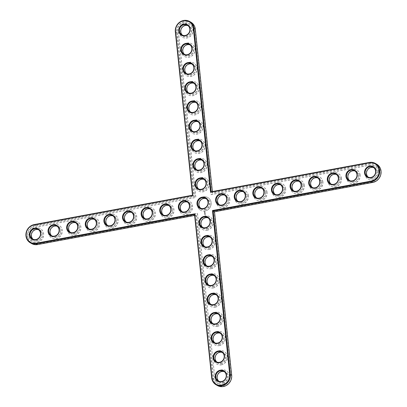 <?xml version="1.0" encoding="UTF-8"?>
<svg xmlns="http://www.w3.org/2000/svg" width="407" height="407" viewBox="0 0 407 407"><rect width="100%" height="100%" fill="white"/><g stroke="black" fill="none" stroke-linecap="round" stroke-linejoin="round"><path stroke-width="0.31" stroke-dasharray="2.04 1.53" d="M211.121 191.778L212.479 192.542L370.726 163.207A9.946 9.173 119.4 0 1 376.617 164.148M212.373 191.549L212.24 193.177L370.935 163.756A9.468 8.73 119.4 0 1 380.759 171.266A9.468 8.73 119.4 0 1 372.858 182.061L214.163 211.482L231.39 375.361A9.468 8.73 119.4 0 1 223.489 386.157A9.468 8.73 119.4 0 1 213.665 378.647L196.439 214.769L37.744 244.185A9.468 8.73 119.4 0 1 27.92 236.681A9.468 8.73 119.4 0 1 35.821 225.885L194.515 196.464L177.289 32.585A9.468 8.73 119.4 0 1 185.19 21.79A9.468 8.73 119.4 0 1 195.014 29.299L212.24 193.177M192.501 195.233L193.859 195.996L176.684 32.575A9.946 9.173 119.4 0 1 180.978 22.985A9.946 9.173 119.4 0 1 190.873 22.182M214.855 378.424L197.502 213.314L37.612 242.959A8.196 7.555 119.4 0 1 32.764 242.18A8.196 7.555 119.4 0 1 29.253 233.827A8.196 7.555 119.4 0 1 35.948 227.116L195.838 197.471L178.485 32.362A8.196 7.555 119.4 0 1 182.021 24.461A8.196 7.555 119.4 0 1 190.176 23.799A8.196 7.555 119.4 0 1 193.824 29.518L211.177 194.627L371.067 164.988A8.196 7.555 119.4 0 1 375.92 165.766A8.196 7.555 119.4 0 1 379.426 174.115A8.196 7.555 119.4 0 1 372.731 180.83L212.841 210.47L230.194 375.58A8.196 7.555 119.4 0 1 226.658 383.486A8.196 7.555 119.4 0 1 218.508 384.147A8.196 7.555 119.4 0 1 214.855 378.424L197.395 213.253L37.505 242.898A8.196 7.555 119.4 0 1 32.652 242.119A8.196 7.555 119.4 0 1 29.146 233.771A8.196 7.555 119.4 0 1 35.841 227.055L195.731 197.415L178.378 32.301A8.196 7.555 119.4 0 1 181.914 24.4A8.196 7.555 119.4 0 1 190.069 23.738A8.196 7.555 119.4 0 1 193.717 29.457L211.07 194.571L370.96 164.927A8.196 7.555 119.4 0 1 375.809 165.705A8.196 7.555 119.4 0 1 379.319 174.054A8.196 7.555 119.4 0 1 372.624 180.769L212.734 210.409L230.087 375.524A8.196 7.555 119.4 0 1 226.551 383.425A8.196 7.555 119.4 0 1 218.396 384.086A8.196 7.555 119.4 0 1 214.748 378.368M31.741 243.615A9.946 9.173 119.4 0 1 27.483 233.481A9.946 9.173 119.4 0 1 35.613 225.33L193.859 195.996L194.515 196.464M194.521 214.458L195.879 215.222L194.627 215.451M217.486 385.582A9.946 9.173 119.4 0 1 213.054 378.637L195.879 215.222L196.439 214.769M182.183 211.752A5.571 5.133 -60.6 0 0 182.829 212.189A5.571 5.133 -60.6 0 0 190.038 209.854A5.571 5.133 -60.6 0 0 188.293 202.477A5.571 5.133 -60.6 0 0 187.581 202.152M202.818 227.523A5.571 5.133 -60.6 0 0 203.469 227.961A5.571 5.133 -60.6 0 0 206.766 228.49A5.571 5.133 -60.6 0 0 211.314 223.926A5.571 5.133 -60.6 0 0 208.933 218.254A5.571 5.133 -60.6 0 0 208.221 217.928M204.843 246.749A5.571 5.133 -60.6 0 0 205.489 247.186A5.571 5.133 -60.6 0 0 208.786 247.715A5.571 5.133 -60.6 0 0 213.339 243.152A5.571 5.133 -60.6 0 0 210.953 237.479A5.571 5.133 -60.6 0 0 210.241 237.154M163.563 215.201A5.571 5.133 -60.6 0 0 164.209 215.639A5.571 5.133 -60.6 0 0 171.418 213.304A5.571 5.133 -60.6 0 0 169.678 205.932A5.571 5.133 -60.6 0 0 168.966 205.606M219.419 204.848A5.571 5.133 -60.6 0 0 220.065 205.286A5.571 5.133 -60.6 0 0 225.605 204.833A5.571 5.133 -60.6 0 0 228.012 199.466A5.571 5.133 -60.6 0 0 225.529 195.574A5.571 5.133 -60.6 0 0 224.817 195.248M196.759 169.846A5.571 5.133 -60.6 0 0 197.405 170.284A5.571 5.133 -60.6 0 0 204.614 167.949A5.571 5.133 -60.6 0 0 202.869 160.577A5.571 5.133 -60.6 0 0 202.157 160.251M198.779 189.072A5.571 5.133 -60.6 0 0 199.425 189.509A5.571 5.133 -60.6 0 0 206.634 187.174A5.571 5.133 -60.6 0 0 204.889 179.802A5.571 5.133 -60.6 0 0 204.182 179.477M238.034 201.394A5.571 5.133 -60.6 0 0 238.68 201.831A5.571 5.133 -60.6 0 0 244.225 201.384A5.571 5.133 -60.6 0 0 246.627 196.011A5.571 5.133 -60.6 0 0 244.144 192.124A5.571 5.133 -60.6 0 0 243.437 191.799M200.799 208.298A5.571 5.133 -60.6 0 0 200.89 208.374A5.571 5.133 -60.6 0 0 201.445 208.735A5.571 5.133 -60.6 0 0 204.746 209.264A5.571 5.133 -60.6 0 0 208.267 207.005A5.571 5.133 -60.6 0 0 209.391 202.915A5.571 5.133 -60.6 0 0 207.463 199.394A5.571 5.133 -60.6 0 0 206.909 199.028A5.571 5.133 -60.6 0 0 206.201 198.702M218.986 381.328A5.571 5.133 -60.6 0 0 219.632 381.766A5.571 5.133 -60.6 0 0 222.929 382.295A5.571 5.133 -60.6 0 0 227.482 377.732A5.571 5.133 -60.6 0 0 225.096 372.059A5.571 5.133 -60.6 0 0 224.389 371.733M216.967 362.103A5.571 5.133 -60.6 0 0 217.613 362.54A5.571 5.133 -60.6 0 0 220.909 363.069A5.571 5.133 -60.6 0 0 225.463 358.506A5.571 5.133 -60.6 0 0 223.077 352.833A5.571 5.133 -60.6 0 0 222.364 352.508M214.942 342.877A5.571 5.133 -60.6 0 0 215.593 343.315A5.571 5.133 -60.6 0 0 218.89 343.844A5.571 5.133 -60.6 0 0 223.443 339.28A5.571 5.133 -60.6 0 0 221.057 333.608A5.571 5.133 -60.6 0 0 220.345 333.282M256.654 197.944A5.571 5.133 -60.6 0 0 257.3 198.382A5.571 5.133 -60.6 0 0 262.841 197.929A5.571 5.133 -60.6 0 0 265.242 192.562A5.571 5.133 -60.6 0 0 262.764 188.675A5.571 5.133 -60.6 0 0 262.052 188.349M275.269 194.495A5.571 5.133 -60.6 0 0 275.915 194.933A5.571 5.133 -60.6 0 0 281.456 194.48A5.571 5.133 -60.6 0 0 283.862 189.107A5.571 5.133 -60.6 0 0 281.379 185.221A5.571 5.133 -60.6 0 0 280.672 184.895M293.89 191.041A5.571 5.133 -60.6 0 0 294.536 191.478A5.571 5.133 -60.6 0 0 300.076 191.031A5.571 5.133 -60.6 0 0 302.477 185.658A5.571 5.133 -60.6 0 0 300 181.771A5.571 5.133 -60.6 0 0 299.287 181.446M312.505 187.591A5.571 5.133 -60.6 0 0 313.151 188.029A5.571 5.133 -60.6 0 0 318.691 187.576A5.571 5.133 -60.6 0 0 321.098 182.209A5.571 5.133 -60.6 0 0 318.615 178.317A5.571 5.133 -60.6 0 0 317.908 177.991M331.12 184.137A5.571 5.133 -60.6 0 0 331.771 184.575A5.571 5.133 -60.6 0 0 337.311 184.127A5.571 5.133 -60.6 0 0 339.713 178.754A5.571 5.133 -60.6 0 0 337.235 174.868A5.571 5.133 -60.6 0 0 336.523 174.542M349.74 180.688A5.571 5.133 -60.6 0 0 350.386 181.125A5.571 5.133 -60.6 0 0 355.927 180.672A5.571 5.133 -60.6 0 0 358.333 175.305A5.571 5.133 -60.6 0 0 355.85 171.418A5.571 5.133 -60.6 0 0 355.143 171.093M368.355 177.238A5.571 5.133 -60.6 0 0 369.007 177.676A5.571 5.133 -60.6 0 0 374.547 177.223A5.571 5.133 -60.6 0 0 376.948 171.851A5.571 5.133 -60.6 0 0 374.471 167.964A5.571 5.133 -60.6 0 0 373.758 167.638M212.922 323.651A5.571 5.133 -60.6 0 0 213.568 324.089A5.571 5.133 -60.6 0 0 216.87 324.618A5.571 5.133 -60.6 0 0 221.418 320.055A5.571 5.133 -60.6 0 0 219.037 314.382A5.571 5.133 -60.6 0 0 218.325 314.056M210.902 304.426A5.571 5.133 -60.6 0 0 211.548 304.863A5.571 5.133 -60.6 0 0 214.85 305.392A5.571 5.133 -60.6 0 0 219.398 300.829A5.571 5.133 -60.6 0 0 217.012 295.156A5.571 5.133 -60.6 0 0 216.305 294.831M194.739 150.621A5.571 5.133 -60.6 0 0 195.385 151.058A5.571 5.133 -60.6 0 0 202.589 148.723A5.571 5.133 -60.6 0 0 200.849 141.351A5.571 5.133 -60.6 0 0 200.137 141.025M192.715 131.395A5.571 5.133 -60.6 0 0 193.366 131.832A5.571 5.133 -60.6 0 0 200.57 129.497A5.571 5.133 -60.6 0 0 198.83 122.125A5.571 5.133 -60.6 0 0 198.117 121.8M190.695 112.169A5.571 5.133 -60.6 0 0 191.341 112.607A5.571 5.133 -60.6 0 0 198.55 110.272A5.571 5.133 -60.6 0 0 196.81 102.9A5.571 5.133 -60.6 0 0 196.098 102.574M188.675 92.944A5.571 5.133 -60.6 0 0 189.321 93.381A5.571 5.133 -60.6 0 0 196.53 91.046A5.571 5.133 -60.6 0 0 194.785 83.674A5.571 5.133 -60.6 0 0 194.078 83.349M186.655 73.718A5.571 5.133 -60.6 0 0 187.301 74.155A5.571 5.133 -60.6 0 0 194.51 71.82A5.571 5.133 -60.6 0 0 192.765 64.448A5.571 5.133 -60.6 0 0 192.058 64.123M184.636 54.492A5.571 5.133 -60.6 0 0 185.282 54.93A5.571 5.133 -60.6 0 0 192.491 52.595A5.571 5.133 -60.6 0 0 190.746 45.223A5.571 5.133 -60.6 0 0 190.033 44.897M182.611 35.267A5.571 5.133 -60.6 0 0 183.262 35.704A5.571 5.133 -60.6 0 0 190.466 33.369A5.571 5.133 -60.6 0 0 188.726 25.997A5.571 5.133 -60.6 0 0 188.014 25.672M208.883 285.2A5.571 5.133 -60.6 0 0 209.529 285.638A5.571 5.133 -60.6 0 0 212.825 286.167A5.571 5.133 -60.6 0 0 217.379 281.603A5.571 5.133 -60.6 0 0 214.993 275.931A5.571 5.133 -60.6 0 0 214.286 275.605M206.863 265.974A5.571 5.133 -60.6 0 0 207.509 266.412A5.571 5.133 -60.6 0 0 210.806 266.941A5.571 5.133 -60.6 0 0 215.359 262.378A5.571 5.133 -60.6 0 0 212.973 256.705A5.571 5.133 -60.6 0 0 212.261 256.379M144.948 218.651A5.571 5.133 -60.6 0 0 145.594 219.093A5.571 5.133 -60.6 0 0 152.803 216.753A5.571 5.133 -60.6 0 0 151.058 209.381A5.571 5.133 -60.6 0 0 150.346 209.056M126.328 222.105A5.571 5.133 -60.6 0 0 126.974 222.543A5.571 5.133 -60.6 0 0 134.183 220.207A5.571 5.133 -60.6 0 0 132.443 212.83A5.571 5.133 -60.6 0 0 131.731 212.505M107.713 225.554A5.571 5.133 -60.6 0 0 108.359 225.992A5.571 5.133 -60.6 0 0 115.568 223.657A5.571 5.133 -60.6 0 0 113.823 216.285A5.571 5.133 -60.6 0 0 113.11 215.959M89.092 229.009A5.571 5.133 -60.6 0 0 89.738 229.446A5.571 5.133 -60.6 0 0 96.947 227.111A5.571 5.133 -60.6 0 0 95.207 219.734A5.571 5.133 -60.6 0 0 94.495 219.409M70.477 232.458A5.571 5.133 -60.6 0 0 71.123 232.896A5.571 5.133 -60.6 0 0 78.332 230.56A5.571 5.133 -60.6 0 0 76.587 223.189A5.571 5.133 -60.6 0 0 75.88 222.863M51.857 235.907A5.571 5.133 -60.6 0 0 52.508 236.35A5.571 5.133 -60.6 0 0 59.712 234.01A5.571 5.133 -60.6 0 0 57.972 226.638A5.571 5.133 -60.6 0 0 57.26 226.312M33.242 239.362A5.571 5.133 -60.6 0 0 33.888 239.799A5.571 5.133 -60.6 0 0 41.097 237.464A5.571 5.133 -60.6 0 0 39.352 230.092A5.571 5.133 -60.6 0 0 38.645 229.762M214.163 211.482L214.499 211.767M180.062 208.476A6.049 5.576 -60.6 0 0 189.082 211.961A6.049 5.576 -60.6 0 0 188.019 201.836A6.049 5.576 -60.6 0 0 180.062 208.476M206.975 229.044A6.049 5.576 -60.6 0 0 210.953 219.368A6.049 5.576 -60.6 0 0 201.15 221.184A6.049 5.576 -60.6 0 0 206.975 229.044M208.995 248.27A6.049 5.576 -60.6 0 0 212.978 238.594A6.049 5.576 -60.6 0 0 203.174 240.41A6.049 5.576 -60.6 0 0 208.995 248.27M161.447 211.925A6.049 5.576 -60.6 0 0 170.467 215.415A6.049 5.576 -60.6 0 0 169.404 205.291A6.049 5.576 -60.6 0 0 161.447 211.925M228.617 199.471A6.049 5.576 -60.6 0 0 219.597 195.986A6.049 5.576 -60.6 0 0 220.66 206.11A6.049 5.576 -60.6 0 0 228.617 199.471M199.684 159.676A6.049 5.576 -60.6 0 0 195.706 169.353A6.049 5.576 -60.6 0 0 205.51 167.536A6.049 5.576 -60.6 0 0 199.684 159.676M201.704 178.902A6.049 5.576 -60.6 0 0 197.726 188.578A6.049 5.576 -60.6 0 0 207.529 186.762A6.049 5.576 -60.6 0 0 201.704 178.902M247.237 196.021A6.049 5.576 -60.6 0 0 238.212 192.531A6.049 5.576 -60.6 0 0 239.275 202.655A6.049 5.576 -60.6 0 0 247.237 196.021M204.955 209.819A6.049 5.576 -60.6 0 0 208.776 207.361A6.049 5.576 -60.6 0 0 210.002 202.925A6.049 5.576 -60.6 0 0 207.906 199.099A6.049 5.576 -60.6 0 0 203.724 198.128A6.049 5.576 -60.6 0 0 199.903 200.58A6.049 5.576 -60.6 0 0 198.682 205.021A6.049 5.576 -60.6 0 0 200.773 208.847A6.049 5.576 -60.6 0 0 204.955 209.819M223.143 382.85A6.049 5.576 -60.6 0 0 227.121 373.173A6.049 5.576 -60.6 0 0 217.318 374.989A6.049 5.576 -60.6 0 0 223.143 382.85M221.118 363.624A6.049 5.576 -60.6 0 0 225.102 353.948A6.049 5.576 -60.6 0 0 215.298 355.764A6.049 5.576 -60.6 0 0 221.118 363.624M219.098 344.398A6.049 5.576 -60.6 0 0 223.077 334.722A6.049 5.576 -60.6 0 0 213.278 336.538A6.049 5.576 -60.6 0 0 219.098 344.398M265.852 192.567A6.049 5.576 -60.6 0 0 256.832 189.082A6.049 5.576 -60.6 0 0 257.896 199.206A6.049 5.576 -60.6 0 0 265.852 192.567M284.468 189.118A6.049 5.576 -60.6 0 0 275.447 185.628A6.049 5.576 -60.6 0 0 276.511 195.752A6.049 5.576 -60.6 0 0 284.468 189.118M303.088 185.668A6.049 5.576 -60.6 0 0 294.068 182.178A6.049 5.576 -60.6 0 0 295.131 192.302A6.049 5.576 -60.6 0 0 303.088 185.668M321.703 182.214A6.049 5.576 -60.6 0 0 312.683 178.729A6.049 5.576 -60.6 0 0 313.746 188.848A6.049 5.576 -60.6 0 0 321.703 182.214M340.323 178.765A6.049 5.576 -60.6 0 0 331.303 175.275A6.049 5.576 -60.6 0 0 332.366 185.399A6.049 5.576 -60.6 0 0 340.323 178.765M358.938 175.31A6.049 5.576 -60.6 0 0 349.918 171.825A6.049 5.576 -60.6 0 0 350.982 181.949A6.049 5.576 -60.6 0 0 358.938 175.31M377.559 171.861A6.049 5.576 -60.6 0 0 368.538 168.371A6.049 5.576 -60.6 0 0 369.602 178.495A6.049 5.576 -60.6 0 0 377.559 171.861M217.079 325.173A6.049 5.576 -60.6 0 0 221.057 315.496A6.049 5.576 -60.6 0 0 211.253 317.312A6.049 5.576 -60.6 0 0 217.079 325.173M215.059 305.947A6.049 5.576 -60.6 0 0 219.037 296.271A6.049 5.576 -60.6 0 0 209.234 298.087A6.049 5.576 -60.6 0 0 215.059 305.947M197.665 140.451A6.049 5.576 -60.6 0 0 193.681 150.127A6.049 5.576 -60.6 0 0 203.485 148.311A6.049 5.576 -60.6 0 0 197.665 140.451M195.645 121.225A6.049 5.576 -60.6 0 0 191.661 130.901A6.049 5.576 -60.6 0 0 201.465 129.085A6.049 5.576 -60.6 0 0 195.645 121.225M193.62 101.999A6.049 5.576 -60.6 0 0 189.642 111.676A6.049 5.576 -60.6 0 0 199.445 109.859A6.049 5.576 -60.6 0 0 193.62 101.999M191.6 82.774A6.049 5.576 -60.6 0 0 187.622 92.45A6.049 5.576 -60.6 0 0 197.426 90.634A6.049 5.576 -60.6 0 0 191.6 82.774M189.581 63.548A6.049 5.576 -60.6 0 0 185.602 73.224A6.049 5.576 -60.6 0 0 195.406 71.408A6.049 5.576 -60.6 0 0 189.581 63.548M187.561 44.322A6.049 5.576 -60.6 0 0 183.577 53.999A6.049 5.576 -60.6 0 0 193.381 52.182A6.049 5.576 -60.6 0 0 187.561 44.322M185.541 25.097A6.049 5.576 -60.6 0 0 181.558 34.773A6.049 5.576 -60.6 0 0 191.361 32.957A6.049 5.576 -60.6 0 0 185.541 25.097M213.039 286.721A6.049 5.576 -60.6 0 0 217.017 277.045A6.049 5.576 -60.6 0 0 207.214 278.861A6.049 5.576 -60.6 0 0 213.039 286.721M211.014 267.496A6.049 5.576 -60.6 0 0 214.998 257.819A6.049 5.576 -60.6 0 0 205.194 259.635A6.049 5.576 -60.6 0 0 211.014 267.496M142.826 215.374A6.049 5.576 -60.6 0 0 151.847 218.864A6.049 5.576 -60.6 0 0 150.783 208.74A6.049 5.576 -60.6 0 0 142.826 215.374M124.211 218.829A6.049 5.576 -60.6 0 0 133.231 222.314A6.049 5.576 -60.6 0 0 132.168 212.195A6.049 5.576 -60.6 0 0 124.211 218.829M105.591 222.278A6.049 5.576 -60.6 0 0 114.616 225.768A6.049 5.576 -60.6 0 0 113.548 215.644A6.049 5.576 -60.6 0 0 105.591 222.278M86.976 225.732A6.049 5.576 -60.6 0 0 95.996 229.217A6.049 5.576 -60.6 0 0 94.933 219.093A6.049 5.576 -60.6 0 0 86.976 225.732M68.356 229.182A6.049 5.576 -60.6 0 0 77.381 232.672A6.049 5.576 -60.6 0 0 76.312 222.548A6.049 5.576 -60.6 0 0 68.356 229.182M49.74 232.631A6.049 5.576 -60.6 0 0 58.761 236.121A6.049 5.576 -60.6 0 0 57.697 225.997A6.049 5.576 -60.6 0 0 49.74 232.631M31.12 236.085A6.049 5.576 -60.6 0 0 40.145 239.57A6.049 5.576 -60.6 0 0 39.077 229.451A6.049 5.576 -60.6 0 0 31.12 236.085M223.163 384.02A7.321 6.751 -60.6 0 0 229.146 378.022A7.321 6.751 -60.6 0 0 226.012 370.563A7.321 6.751 -60.6 0 0 216.539 373.631A7.321 6.751 -60.6 0 0 218.829 383.323A7.321 6.751 -60.6 0 0 223.163 384.02M221.143 364.794A7.321 6.751 -60.6 0 0 227.121 358.796A7.321 6.751 -60.6 0 0 223.987 351.338A7.321 6.751 -60.6 0 0 214.514 354.405A7.321 6.751 -60.6 0 0 216.809 364.097A7.321 6.751 -60.6 0 0 221.143 364.794M219.119 345.568A7.321 6.751 -60.6 0 0 225.102 339.57A7.321 6.751 -60.6 0 0 221.968 332.112A7.321 6.751 -60.6 0 0 212.495 335.18A7.321 6.751 -60.6 0 0 214.784 344.871A7.321 6.751 -60.6 0 0 219.119 345.568M217.099 326.343A7.321 6.751 -60.6 0 0 223.082 320.345A7.321 6.751 -60.6 0 0 219.948 312.886A7.321 6.751 -60.6 0 0 210.475 315.954A7.321 6.751 -60.6 0 0 212.764 325.646A7.321 6.751 -60.6 0 0 217.099 326.343M215.079 307.117A7.321 6.751 -60.6 0 0 221.062 301.119A7.321 6.751 -60.6 0 0 217.928 293.661A7.321 6.751 -60.6 0 0 208.455 296.728A7.321 6.751 -60.6 0 0 210.745 306.42A7.321 6.751 -60.6 0 0 215.079 307.117M213.059 287.891A7.321 6.751 -60.6 0 0 219.042 281.893A7.321 6.751 -60.6 0 0 215.908 274.435A7.321 6.751 -60.6 0 0 206.435 277.503A7.321 6.751 -60.6 0 0 208.725 287.194A7.321 6.751 -60.6 0 0 213.059 287.891M211.04 268.666A7.321 6.751 -60.6 0 0 217.017 262.668A7.321 6.751 -60.6 0 0 213.884 255.209A7.321 6.751 -60.6 0 0 204.411 258.277A7.321 6.751 -60.6 0 0 206.705 267.969A7.321 6.751 -60.6 0 0 211.04 268.666M209.015 249.44A7.321 6.751 -60.6 0 0 214.998 243.442A7.321 6.751 -60.6 0 0 211.864 235.984A7.321 6.751 -60.6 0 0 202.391 239.051A7.321 6.751 -60.6 0 0 204.68 248.743A7.321 6.751 -60.6 0 0 209.015 249.44M206.995 230.214A7.321 6.751 -60.6 0 0 212.978 224.216A7.321 6.751 -60.6 0 0 209.844 216.758A7.321 6.751 -60.6 0 0 200.371 219.826A7.321 6.751 -60.6 0 0 202.661 229.517A7.321 6.751 -60.6 0 0 206.995 230.214M229.701 199.191A7.321 6.751 -60.6 0 0 226.44 194.078A7.321 6.751 -60.6 0 0 216.967 197.151A7.321 6.751 -60.6 0 0 219.261 206.842A7.321 6.751 -60.6 0 0 226.541 206.247A7.321 6.751 -60.6 0 0 229.701 199.191M204.975 210.989A7.321 6.751 -60.6 0 0 209.605 208.018A7.321 6.751 -60.6 0 0 211.085 202.64A7.321 6.751 -60.6 0 0 208.552 198.011A7.321 6.751 -60.6 0 0 207.824 197.532A7.321 6.751 -60.6 0 0 203.49 196.835A7.321 6.751 -60.6 0 0 198.86 199.806A7.321 6.751 -60.6 0 0 197.38 205.184A7.321 6.751 -60.6 0 0 199.913 209.814A7.321 6.751 -60.6 0 0 200.641 210.292A7.321 6.751 -60.6 0 0 204.975 210.989M205.26 214.565L204.874 214.876L205.209 214.53M204.823 214.372L205.179 214.041L204.797 214.357M204.863 214.509L205.22 214.397L204.807 214.479M205.016 213.782L204.767 213.634L205.159 213.583L204.884 213.95L205.189 213.919L204.757 213.98M205.118 213.217L204.757 213.548L205.067 213.187M204.716 212.897L205.092 212.973L204.721 213.207L204.69 212.876L205.036 212.937M204.685 212.52L205.062 212.673L204.711 212.815L204.66 212.505L204.986 212.647M204.416 211.859L204.869 211.548L204.945 212.266L204.406 211.996L204.843 211.538L204.914 212.251L204.385 211.844M178.765 208.633A7.321 6.751 -60.6 0 0 182.026 213.746A7.321 6.751 -60.6 0 0 191.499 210.673A7.321 6.751 -60.6 0 0 189.204 200.982A7.321 6.751 -60.6 0 0 181.924 201.577A7.321 6.751 -60.6 0 0 178.765 208.633M160.144 212.083A7.321 6.751 -60.6 0 0 163.405 217.196A7.321 6.751 -60.6 0 0 172.878 214.128A7.321 6.751 -60.6 0 0 170.589 204.436A7.321 6.751 -60.6 0 0 163.304 205.026A7.321 6.751 -60.6 0 0 160.144 212.083M141.529 215.537A7.321 6.751 -60.6 0 0 144.79 220.645A7.321 6.751 -60.6 0 0 154.263 217.577A7.321 6.751 -60.6 0 0 151.969 207.885A7.321 6.751 -60.6 0 0 144.689 208.481A7.321 6.751 -60.6 0 0 141.529 215.537M122.909 218.986A7.321 6.751 -60.6 0 0 126.17 224.099A7.321 6.751 -60.6 0 0 135.643 221.026A7.321 6.751 -60.6 0 0 133.354 211.34A7.321 6.751 -60.6 0 0 126.068 211.93A7.321 6.751 -60.6 0 0 122.909 218.986M104.294 222.441A7.321 6.751 -60.6 0 0 107.555 227.549A7.321 6.751 -60.6 0 0 117.028 224.481A7.321 6.751 -60.6 0 0 114.733 214.789A7.321 6.751 -60.6 0 0 107.453 215.384A7.321 6.751 -60.6 0 0 104.294 222.441M85.674 225.89A7.321 6.751 -60.6 0 0 88.935 231.003A7.321 6.751 -60.6 0 0 98.408 227.93A7.321 6.751 -60.6 0 0 96.118 218.238A7.321 6.751 -60.6 0 0 88.833 218.834A7.321 6.751 -60.6 0 0 85.674 225.89M67.058 229.345A7.321 6.751 -60.6 0 0 70.319 234.452A7.321 6.751 -60.6 0 0 79.792 231.385A7.321 6.751 -60.6 0 0 77.498 221.693A7.321 6.751 -60.6 0 0 70.218 222.283A7.321 6.751 -60.6 0 0 67.058 229.345M48.438 232.794A7.321 6.751 -60.6 0 0 51.699 237.902A7.321 6.751 -60.6 0 0 61.172 234.834A7.321 6.751 -60.6 0 0 58.883 225.142A7.321 6.751 -60.6 0 0 51.597 225.737A7.321 6.751 -60.6 0 0 48.438 232.794M29.823 236.243A7.321 6.751 -60.6 0 0 33.084 241.356A7.321 6.751 -60.6 0 0 42.557 238.283A7.321 6.751 -60.6 0 0 40.268 228.597A7.321 6.751 -60.6 0 0 32.982 229.187A7.321 6.751 -60.6 0 0 29.823 236.243M378.642 171.581A7.321 6.751 -60.6 0 0 375.381 166.468A7.321 6.751 -60.6 0 0 365.908 169.541A7.321 6.751 -60.6 0 0 368.198 179.228A7.321 6.751 -60.6 0 0 375.483 178.637A7.321 6.751 -60.6 0 0 378.642 171.581M360.022 175.03A7.321 6.751 -60.6 0 0 356.766 169.923A7.321 6.751 -60.6 0 0 347.293 172.99A7.321 6.751 -60.6 0 0 349.582 182.682A7.321 6.751 -60.6 0 0 356.863 182.087A7.321 6.751 -60.6 0 0 360.022 175.03M341.407 178.48A7.321 6.751 -60.6 0 0 338.146 173.372A7.321 6.751 -60.6 0 0 328.673 176.44A7.321 6.751 -60.6 0 0 330.962 186.131A7.321 6.751 -60.6 0 0 338.248 185.541A7.321 6.751 -60.6 0 0 341.407 178.48M322.787 181.934A7.321 6.751 -60.6 0 0 319.531 176.821A7.321 6.751 -60.6 0 0 310.058 179.894A7.321 6.751 -60.6 0 0 312.347 189.586A7.321 6.751 -60.6 0 0 319.632 188.99A7.321 6.751 -60.6 0 0 322.787 181.934M304.171 185.383A7.321 6.751 -60.6 0 0 300.91 180.276A7.321 6.751 -60.6 0 0 291.437 183.343A7.321 6.751 -60.6 0 0 293.727 193.035A7.321 6.751 -60.6 0 0 301.012 192.445A7.321 6.751 -60.6 0 0 304.171 185.383M285.556 188.838A7.321 6.751 -60.6 0 0 282.295 183.725A7.321 6.751 -60.6 0 0 272.822 186.798A7.321 6.751 -60.6 0 0 275.112 196.489A7.321 6.751 -60.6 0 0 282.397 195.894A7.321 6.751 -60.6 0 0 285.556 188.838M266.936 192.287A7.321 6.751 -60.6 0 0 263.675 187.179A7.321 6.751 -60.6 0 0 254.202 190.247A7.321 6.751 -60.6 0 0 256.496 199.939A7.321 6.751 -60.6 0 0 263.777 199.344A7.321 6.751 -60.6 0 0 266.936 192.287M248.321 195.742A7.321 6.751 -60.6 0 0 245.06 190.629A7.321 6.751 -60.6 0 0 235.587 193.696A7.321 6.751 -60.6 0 0 237.876 203.388A7.321 6.751 -60.6 0 0 245.162 202.798A7.321 6.751 -60.6 0 0 248.321 195.742M201.47 177.61A7.321 6.751 -60.6 0 0 195.487 183.608A7.321 6.751 -60.6 0 0 198.621 191.066A7.321 6.751 -60.6 0 0 208.094 187.998A7.321 6.751 -60.6 0 0 205.805 178.307A7.321 6.751 -60.6 0 0 201.47 177.61M199.445 158.384A7.321 6.751 -60.6 0 0 193.467 164.382A7.321 6.751 -60.6 0 0 196.601 171.84A7.321 6.751 -60.6 0 0 206.074 168.773A7.321 6.751 -60.6 0 0 203.78 159.081A7.321 6.751 -60.6 0 0 199.445 158.384M197.426 139.158A7.321 6.751 -60.6 0 0 191.443 145.157A7.321 6.751 -60.6 0 0 194.582 152.615A7.321 6.751 -60.6 0 0 204.055 149.547A7.321 6.751 -60.6 0 0 201.76 139.855A7.321 6.751 -60.6 0 0 197.426 139.158M195.406 119.933A7.321 6.751 -60.6 0 0 189.423 125.931A7.321 6.751 -60.6 0 0 192.557 133.389A7.321 6.751 -60.6 0 0 202.03 130.321A7.321 6.751 -60.6 0 0 199.74 120.63A7.321 6.751 -60.6 0 0 195.406 119.933M193.386 100.707A7.321 6.751 -60.6 0 0 187.403 106.705A7.321 6.751 -60.6 0 0 190.537 114.164A7.321 6.751 -60.6 0 0 200.01 111.096A7.321 6.751 -60.6 0 0 197.721 101.404A7.321 6.751 -60.6 0 0 193.386 100.707M191.366 81.481A7.321 6.751 -60.6 0 0 185.383 87.48A7.321 6.751 -60.6 0 0 188.517 94.938A7.321 6.751 -60.6 0 0 197.99 91.87A7.321 6.751 -60.6 0 0 195.701 82.178A7.321 6.751 -60.6 0 0 191.366 81.481M189.341 62.256A7.321 6.751 -60.6 0 0 183.364 68.254A7.321 6.751 -60.6 0 0 186.498 75.712A7.321 6.751 -60.6 0 0 195.971 72.644A7.321 6.751 -60.6 0 0 193.676 62.953A7.321 6.751 -60.6 0 0 189.341 62.256M187.322 43.03A7.321 6.751 -60.6 0 0 181.339 49.028A7.321 6.751 -60.6 0 0 184.478 56.487A7.321 6.751 -60.6 0 0 193.951 53.419A7.321 6.751 -60.6 0 0 191.656 43.727A7.321 6.751 -60.6 0 0 187.322 43.03M185.302 23.804A7.321 6.751 -60.6 0 0 179.319 29.803A7.321 6.751 -60.6 0 0 182.453 37.261A7.321 6.751 -60.6 0 0 191.926 34.193A7.321 6.751 -60.6 0 0 189.637 24.501A7.321 6.751 -60.6 0 0 185.302 23.804M178.871 208.694A7.321 6.751 -60.6 0 0 182.133 213.802A7.321 6.751 -60.6 0 0 191.605 210.734A7.321 6.751 -60.6 0 0 189.311 201.043A7.321 6.751 -60.6 0 0 182.031 201.638A7.321 6.751 -60.6 0 0 178.871 208.694M207.102 230.276A7.321 6.751 -60.6 0 0 213.085 224.277A7.321 6.751 -60.6 0 0 209.951 216.819A7.321 6.751 -60.6 0 0 200.478 219.887A7.321 6.751 -60.6 0 0 202.767 229.579A7.321 6.751 -60.6 0 0 207.102 230.276M209.127 249.501A7.321 6.751 -60.6 0 0 215.105 243.503A7.321 6.751 -60.6 0 0 211.971 236.045A7.321 6.751 -60.6 0 0 202.498 239.113A7.321 6.751 -60.6 0 0 204.792 248.804A7.321 6.751 -60.6 0 0 209.127 249.501M160.251 212.144A7.321 6.751 -60.6 0 0 163.512 217.257A7.321 6.751 -60.6 0 0 172.985 214.184A7.321 6.751 -60.6 0 0 170.696 204.497A7.321 6.751 -60.6 0 0 163.411 205.087A7.321 6.751 -60.6 0 0 160.251 212.144M229.807 199.252A7.321 6.751 -60.6 0 0 226.546 194.139A7.321 6.751 -60.6 0 0 217.073 197.212A7.321 6.751 -60.6 0 0 219.368 206.904A7.321 6.751 -60.6 0 0 226.648 206.308A7.321 6.751 -60.6 0 0 229.807 199.252M199.557 158.445A7.321 6.751 -60.6 0 0 193.574 164.443A7.321 6.751 -60.6 0 0 196.708 171.902A7.321 6.751 -60.6 0 0 206.181 168.834A7.321 6.751 -60.6 0 0 203.892 159.142A7.321 6.751 -60.6 0 0 199.557 158.445M201.577 177.671A7.321 6.751 -60.6 0 0 195.594 183.669A7.321 6.751 -60.6 0 0 198.728 191.127A7.321 6.751 -60.6 0 0 208.201 188.059A7.321 6.751 -60.6 0 0 205.911 178.368A7.321 6.751 -60.6 0 0 201.577 177.671M248.428 195.798A7.321 6.751 -60.6 0 0 245.167 190.69A7.321 6.751 -60.6 0 0 235.694 193.757A7.321 6.751 -60.6 0 0 237.983 203.449A7.321 6.751 -60.6 0 0 245.268 202.859A7.321 6.751 -60.6 0 0 248.428 195.798M200.02 209.875A7.321 6.751 -60.6 0 0 200.748 210.353A7.321 6.751 -60.6 0 0 205.082 211.05A7.321 6.751 -60.6 0 0 209.712 208.079A7.321 6.751 -60.6 0 0 211.192 202.701A7.321 6.751 -60.6 0 0 208.659 198.072A7.321 6.751 -60.6 0 0 207.931 197.593A7.321 6.751 -60.6 0 0 203.597 196.896A7.321 6.751 -60.6 0 0 198.967 199.868A7.321 6.751 -60.6 0 0 197.487 205.245A7.321 6.751 -60.6 0 0 200.02 209.875M223.27 384.081A7.321 6.751 -60.6 0 0 229.253 378.083A7.321 6.751 -60.6 0 0 226.119 370.624A7.321 6.751 -60.6 0 0 216.646 373.692A7.321 6.751 -60.6 0 0 218.935 383.384A7.321 6.751 -60.6 0 0 223.27 384.081M221.25 364.855A7.321 6.751 -60.6 0 0 227.233 358.857A7.321 6.751 -60.6 0 0 224.094 351.399A7.321 6.751 -60.6 0 0 214.621 354.466A7.321 6.751 -60.6 0 0 216.916 364.158A7.321 6.751 -60.6 0 0 221.25 364.855M219.231 345.629A7.321 6.751 -60.6 0 0 225.208 339.631A7.321 6.751 -60.6 0 0 222.074 332.173A7.321 6.751 -60.6 0 0 212.602 335.241A7.321 6.751 -60.6 0 0 214.896 344.933A7.321 6.751 -60.6 0 0 219.231 345.629M267.043 192.348A7.321 6.751 -60.6 0 0 263.782 187.24A7.321 6.751 -60.6 0 0 254.309 190.308A7.321 6.751 -60.6 0 0 256.603 200A7.321 6.751 -60.6 0 0 263.884 199.405A7.321 6.751 -60.6 0 0 267.043 192.348M285.663 188.899A7.321 6.751 -60.6 0 0 282.402 183.786A7.321 6.751 -60.6 0 0 272.929 186.859A7.321 6.751 -60.6 0 0 275.218 196.545A7.321 6.751 -60.6 0 0 282.504 195.955A7.321 6.751 -60.6 0 0 285.663 188.899M304.278 185.444A7.321 6.751 -60.6 0 0 301.017 180.337A7.321 6.751 -60.6 0 0 291.544 183.404A7.321 6.751 -60.6 0 0 293.839 193.096A7.321 6.751 -60.6 0 0 301.119 192.501A7.321 6.751 -60.6 0 0 304.278 185.444M322.899 181.995A7.321 6.751 -60.6 0 0 319.637 176.882A7.321 6.751 -60.6 0 0 310.165 179.955A7.321 6.751 -60.6 0 0 312.454 189.647A7.321 6.751 -60.6 0 0 319.739 189.052A7.321 6.751 -60.6 0 0 322.899 181.995M341.514 178.541A7.321 6.751 -60.6 0 0 338.253 173.433A7.321 6.751 -60.6 0 0 328.78 176.501A7.321 6.751 -60.6 0 0 331.074 186.192A7.321 6.751 -60.6 0 0 338.354 185.602A7.321 6.751 -60.6 0 0 341.514 178.541M360.134 175.091A7.321 6.751 -60.6 0 0 356.873 169.978A7.321 6.751 -60.6 0 0 347.4 173.051A7.321 6.751 -60.6 0 0 349.689 182.743A7.321 6.751 -60.6 0 0 356.975 182.148A7.321 6.751 -60.6 0 0 360.134 175.091M378.749 171.642A7.321 6.751 -60.6 0 0 375.488 166.529A7.321 6.751 -60.6 0 0 366.015 169.602A7.321 6.751 -60.6 0 0 368.304 179.289A7.321 6.751 -60.6 0 0 375.59 178.698A7.321 6.751 -60.6 0 0 378.749 171.642M217.206 326.404A7.321 6.751 -60.6 0 0 223.189 320.406A7.321 6.751 -60.6 0 0 220.055 312.947A7.321 6.751 -60.6 0 0 210.582 316.015A7.321 6.751 -60.6 0 0 212.871 325.707A7.321 6.751 -60.6 0 0 217.206 326.404M215.186 307.178A7.321 6.751 -60.6 0 0 221.169 301.18A7.321 6.751 -60.6 0 0 218.035 293.722A7.321 6.751 -60.6 0 0 208.562 296.789A7.321 6.751 -60.6 0 0 210.851 306.481A7.321 6.751 -60.6 0 0 215.186 307.178M197.532 139.219A7.321 6.751 -60.6 0 0 191.555 145.218A7.321 6.751 -60.6 0 0 194.688 152.676A7.321 6.751 -60.6 0 0 204.161 149.608A7.321 6.751 -60.6 0 0 201.867 139.916A7.321 6.751 -60.6 0 0 197.532 139.219M195.513 119.994A7.321 6.751 -60.6 0 0 189.53 125.992A7.321 6.751 -60.6 0 0 192.664 133.45A7.321 6.751 -60.6 0 0 202.137 130.382A7.321 6.751 -60.6 0 0 199.847 120.691A7.321 6.751 -60.6 0 0 195.513 119.994M193.493 100.768A7.321 6.751 -60.6 0 0 187.51 106.766A7.321 6.751 -60.6 0 0 190.644 114.225A7.321 6.751 -60.6 0 0 200.117 111.157A7.321 6.751 -60.6 0 0 197.827 101.465A7.321 6.751 -60.6 0 0 193.493 100.768M191.473 81.542A7.321 6.751 -60.6 0 0 185.49 87.541A7.321 6.751 -60.6 0 0 188.624 94.999A7.321 6.751 -60.6 0 0 198.097 91.931A7.321 6.751 -60.6 0 0 195.808 82.239A7.321 6.751 -60.6 0 0 191.473 81.542M189.453 62.317A7.321 6.751 -60.6 0 0 183.471 68.315A7.321 6.751 -60.6 0 0 186.604 75.773A7.321 6.751 -60.6 0 0 196.077 72.705A7.321 6.751 -60.6 0 0 193.788 63.014A7.321 6.751 -60.6 0 0 189.453 62.317M187.429 43.091A7.321 6.751 -60.6 0 0 181.451 49.089A7.321 6.751 -60.6 0 0 184.585 56.548A7.321 6.751 -60.6 0 0 194.058 53.48A7.321 6.751 -60.6 0 0 191.763 43.788A7.321 6.751 -60.6 0 0 187.429 43.091M185.409 23.865A7.321 6.751 -60.6 0 0 179.426 29.864A7.321 6.751 -60.6 0 0 182.565 37.322A7.321 6.751 -60.6 0 0 192.038 34.254A7.321 6.751 -60.6 0 0 189.743 24.562A7.321 6.751 -60.6 0 0 185.409 23.865M213.166 287.953A7.321 6.751 -60.6 0 0 219.149 281.954A7.321 6.751 -60.6 0 0 216.015 274.496A7.321 6.751 -60.6 0 0 206.542 277.564A7.321 6.751 -60.6 0 0 208.832 287.256A7.321 6.751 -60.6 0 0 213.166 287.953M211.147 268.727A7.321 6.751 -60.6 0 0 217.129 262.729A7.321 6.751 -60.6 0 0 213.996 255.27A7.321 6.751 -60.6 0 0 204.523 258.338A7.321 6.751 -60.6 0 0 206.812 268.03A7.321 6.751 -60.6 0 0 211.147 268.727M141.636 215.598A7.321 6.751 -60.6 0 0 144.897 220.706A7.321 6.751 -60.6 0 0 154.37 217.638A7.321 6.751 -60.6 0 0 152.081 207.946A7.321 6.751 -60.6 0 0 144.795 208.542A7.321 6.751 -60.6 0 0 141.636 215.598M123.016 219.047A7.321 6.751 -60.6 0 0 126.277 224.16A7.321 6.751 -60.6 0 0 135.75 221.087A7.321 6.751 -60.6 0 0 133.46 211.396A7.321 6.751 -60.6 0 0 126.175 211.991A7.321 6.751 -60.6 0 0 123.016 219.047M104.401 222.502A7.321 6.751 -60.6 0 0 107.662 227.61A7.321 6.751 -60.6 0 0 117.135 224.542A7.321 6.751 -60.6 0 0 114.845 214.85A7.321 6.751 -60.6 0 0 107.56 215.44A7.321 6.751 -60.6 0 0 104.401 222.502M85.785 225.951A7.321 6.751 -60.6 0 0 89.041 231.064A7.321 6.751 -60.6 0 0 98.514 227.991A7.321 6.751 -60.6 0 0 96.225 218.3A7.321 6.751 -60.6 0 0 88.945 218.895A7.321 6.751 -60.6 0 0 85.785 225.951M67.165 229.4A7.321 6.751 -60.6 0 0 70.426 234.513A7.321 6.751 -60.6 0 0 79.899 231.446A7.321 6.751 -60.6 0 0 77.61 221.754A7.321 6.751 -60.6 0 0 70.325 222.344A7.321 6.751 -60.6 0 0 67.165 229.4M48.55 232.855A7.321 6.751 -60.6 0 0 51.806 237.963A7.321 6.751 -60.6 0 0 61.279 234.895A7.321 6.751 -60.6 0 0 58.99 225.203A7.321 6.751 -60.6 0 0 51.709 225.799A7.321 6.751 -60.6 0 0 48.55 232.855M29.93 236.304A7.321 6.751 -60.6 0 0 33.191 241.417A7.321 6.751 -60.6 0 0 42.664 238.344A7.321 6.751 -60.6 0 0 40.374 228.653A7.321 6.751 -60.6 0 0 33.089 229.248A7.321 6.751 -60.6 0 0 29.93 236.304M205.418 215.481L205.103 215.522M204.736 213.665L205.103 213.553M205.159 213.583L204.828 213.65L205.138 213.884M205.189 213.919L204.807 214.016M205.092 212.973L204.696 213.192L204.66 212.861M205.062 212.673L204.68 212.8L204.66 212.505M204.563 211.95L204.909 211.813L204.589 212.022M369.368 162.444L370.726 163.207L370.935 163.756M175.325 31.812L177.289 32.585M195.299 29.126L195.014 29.299M372.746 182.433L372.858 182.061M34.254 224.567L35.613 225.33L35.821 225.885M211.701 377.874L213.665 378.647M231.675 375.188L231.39 375.361M37.632 244.556L37.744 244.185M181.471 211.426L182.829 212.189M186.935 201.714L188.293 202.477M202.111 227.198L203.469 227.961M207.575 217.491L208.933 218.254M204.131 246.423L205.489 247.186M209.595 236.716L210.953 237.479M162.856 214.876L164.209 215.639M168.32 205.169L169.678 205.932M218.707 204.523L220.065 205.286M224.171 194.811L225.529 195.574M196.047 169.521L197.405 170.284M201.511 159.814L202.869 160.577M198.067 188.746L199.425 189.509M203.531 179.039L204.889 179.802M237.322 201.068L238.68 201.831M242.791 191.361L244.144 192.124M200.091 207.972L201.445 208.735M205.555 198.265L206.909 199.028M218.274 381.003L219.632 381.766M223.738 371.296L225.096 372.059M216.254 361.777L217.613 362.54M221.718 352.07L223.077 352.833M214.235 342.552L215.593 343.315M219.699 332.845L221.057 333.608M255.942 197.619L257.3 198.382M261.406 187.907L262.764 188.675M274.557 194.17L275.915 194.933M280.026 184.457L281.379 185.221M293.177 190.715L294.536 191.478M298.641 181.008L300 181.771M311.793 187.266L313.151 188.029M317.262 177.554L318.615 178.317M330.413 183.811L331.771 184.575M335.877 174.104L337.235 174.868M349.028 180.362L350.386 181.125M354.492 170.65L355.85 171.418M367.648 176.908L369.007 177.676M373.112 167.201L374.471 167.964M212.215 323.326L213.568 324.089M217.679 313.619L219.037 314.382M210.19 304.1L211.548 304.863M215.659 294.393L217.012 295.156M194.027 150.295L195.385 151.058M199.491 140.588L200.849 141.351M192.007 131.069L193.366 131.832M197.471 121.362L198.83 122.125M189.988 111.844L191.341 112.607M195.452 102.137L196.81 102.9M187.963 92.618L189.321 93.381M193.432 82.911L194.785 83.674M185.943 73.392L187.301 74.155M191.407 63.685L192.765 64.448M183.923 54.167L185.282 54.93M189.387 44.46L190.746 45.223M181.904 34.941L183.262 35.704M187.368 25.234L188.726 25.997M208.17 284.875L209.529 285.638M213.634 275.168L214.993 275.931M206.151 265.649L207.509 266.412M211.615 255.942L212.973 256.705M144.236 218.325L145.594 219.093M149.7 208.618L151.058 209.381M125.621 221.779L126.974 222.543M131.085 212.067L132.443 212.83M107 225.229L108.359 225.992M112.464 215.522L113.823 216.285M88.385 228.683L89.738 229.446M93.849 218.971L95.207 219.734M69.765 232.132L71.123 232.896M75.229 222.425L76.587 223.189M51.15 235.582L52.508 236.35M56.614 225.875L57.972 226.638M32.529 239.036L33.888 239.799M37.993 229.324L39.352 230.092"/><path stroke-width="0.61" d="M210.561 192.231L211.121 191.778L369.368 162.444A9.946 9.173 119.4 0 1 375.259 163.385A9.946 9.173 119.4 0 1 379.517 173.519A9.946 9.173 119.4 0 1 371.388 181.67L213.141 211.004L212.485 210.536L229.711 374.415A9.468 8.73 119.4 0 1 221.81 385.21A9.468 8.73 119.4 0 1 211.986 377.701L194.76 213.823L36.065 243.244A9.468 8.73 119.4 0 1 26.241 235.734A9.468 8.73 119.4 0 1 34.142 224.939L192.837 195.518L175.61 31.639A9.468 8.73 119.4 0 1 183.511 20.843A9.468 8.73 119.4 0 1 193.335 28.353L210.561 192.231L369.256 162.815A9.468 8.73 119.4 0 1 379.08 170.319A9.468 8.73 119.4 0 1 371.179 181.115L212.485 210.536M192.837 195.518L192.501 195.233L175.325 31.812A9.946 9.173 119.4 0 1 179.619 22.222A9.946 9.173 119.4 0 1 189.514 21.418A9.946 9.173 119.4 0 1 193.946 28.363L211.121 191.778M178.383 207.529A6.049 5.576 119.4 0 1 186.34 200.89A6.049 5.576 119.4 0 1 187.403 211.014A6.049 5.576 119.4 0 1 178.383 207.529M205.296 228.098A6.049 5.576 119.4 0 1 199.471 220.238A6.049 5.576 119.4 0 1 209.274 218.422A6.049 5.576 119.4 0 1 205.296 228.098M207.316 247.324A6.049 5.576 119.4 0 1 201.49 239.464A6.049 5.576 119.4 0 1 211.294 237.647A6.049 5.576 119.4 0 1 207.316 247.324M159.763 210.979A6.049 5.576 119.4 0 1 167.725 204.345A6.049 5.576 119.4 0 1 168.788 214.469A6.049 5.576 119.4 0 1 159.763 210.979M226.938 198.524A6.049 5.576 119.4 0 1 218.981 205.164A6.049 5.576 119.4 0 1 217.918 195.039A6.049 5.576 119.4 0 1 226.938 198.524M198.006 158.73A6.049 5.576 119.4 0 1 203.826 166.59A6.049 5.576 119.4 0 1 194.022 168.406A6.049 5.576 119.4 0 1 198.006 158.73M200.025 177.956A6.049 5.576 119.4 0 1 205.85 185.816A6.049 5.576 119.4 0 1 196.047 187.632A6.049 5.576 119.4 0 1 200.025 177.956M245.553 195.075A6.049 5.576 119.4 0 1 237.596 201.709A6.049 5.576 119.4 0 1 236.533 191.585A6.049 5.576 119.4 0 1 245.553 195.075M207.097 206.42A6.049 5.576 119.4 0 1 203.276 208.872A6.049 5.576 119.4 0 1 199.094 207.901A6.049 5.576 119.4 0 1 196.998 204.075A6.049 5.576 119.4 0 1 198.224 199.639A6.049 5.576 119.4 0 1 202.045 197.181A6.049 5.576 119.4 0 1 206.227 198.153A6.049 5.576 119.4 0 1 208.318 201.979A6.049 5.576 119.4 0 1 207.097 206.42M221.459 381.903A6.049 5.576 119.4 0 1 215.639 374.043A6.049 5.576 119.4 0 1 225.442 372.227A6.049 5.576 119.4 0 1 221.459 381.903M219.439 362.678A6.049 5.576 119.4 0 1 213.619 354.818A6.049 5.576 119.4 0 1 223.423 353.001A6.049 5.576 119.4 0 1 219.439 362.678M217.419 343.452A6.049 5.576 119.4 0 1 211.594 335.592A6.049 5.576 119.4 0 1 221.398 333.776A6.049 5.576 119.4 0 1 217.419 343.452M264.174 191.626A6.049 5.576 119.4 0 1 256.217 198.26A6.049 5.576 119.4 0 1 255.153 188.136A6.049 5.576 119.4 0 1 264.174 191.626M282.789 188.171A6.049 5.576 119.4 0 1 274.832 194.805A6.049 5.576 119.4 0 1 273.769 184.686A6.049 5.576 119.4 0 1 282.789 188.171M301.409 184.722A6.049 5.576 119.4 0 1 293.452 191.356A6.049 5.576 119.4 0 1 292.384 181.232A6.049 5.576 119.4 0 1 301.409 184.722M320.024 181.268A6.049 5.576 119.4 0 1 312.067 187.907A6.049 5.576 119.4 0 1 311.004 177.783A6.049 5.576 119.4 0 1 320.024 181.268M338.644 177.818A6.049 5.576 119.4 0 1 330.688 184.452A6.049 5.576 119.4 0 1 329.619 174.328A6.049 5.576 119.4 0 1 338.644 177.818M357.26 174.369A6.049 5.576 119.4 0 1 349.303 181.003A6.049 5.576 119.4 0 1 348.239 170.879A6.049 5.576 119.4 0 1 357.26 174.369M375.88 170.915A6.049 5.576 119.4 0 1 367.923 177.549A6.049 5.576 119.4 0 1 366.855 167.43A6.049 5.576 119.4 0 1 375.88 170.915M215.4 324.226A6.049 5.576 119.4 0 1 209.574 316.366A6.049 5.576 119.4 0 1 219.378 314.55A6.049 5.576 119.4 0 1 215.4 324.226M213.38 305.001A6.049 5.576 119.4 0 1 207.555 297.141A6.049 5.576 119.4 0 1 217.358 295.324A6.049 5.576 119.4 0 1 213.38 305.001M195.986 139.504A6.049 5.576 119.4 0 1 201.806 147.365A6.049 5.576 119.4 0 1 192.002 149.181A6.049 5.576 119.4 0 1 195.986 139.504M193.961 120.279A6.049 5.576 119.4 0 1 199.786 128.139A6.049 5.576 119.4 0 1 189.983 129.955A6.049 5.576 119.4 0 1 193.961 120.279M191.941 101.053A6.049 5.576 119.4 0 1 197.766 108.913A6.049 5.576 119.4 0 1 187.963 110.729A6.049 5.576 119.4 0 1 191.941 101.053M189.921 81.827A6.049 5.576 119.4 0 1 195.747 89.688A6.049 5.576 119.4 0 1 185.943 91.504A6.049 5.576 119.4 0 1 189.921 81.827M187.902 62.602A6.049 5.576 119.4 0 1 193.722 70.462A6.049 5.576 119.4 0 1 183.923 72.278A6.049 5.576 119.4 0 1 187.902 62.602M185.882 43.376A6.049 5.576 119.4 0 1 191.702 51.236A6.049 5.576 119.4 0 1 181.898 53.052A6.049 5.576 119.4 0 1 185.882 43.376M183.857 24.15A6.049 5.576 119.4 0 1 189.682 32.011A6.049 5.576 119.4 0 1 179.879 33.827A6.049 5.576 119.4 0 1 183.857 24.15M211.355 285.775A6.049 5.576 119.4 0 1 205.535 277.915A6.049 5.576 119.4 0 1 215.339 276.099A6.049 5.576 119.4 0 1 211.355 285.775M209.335 266.549A6.049 5.576 119.4 0 1 203.515 258.689A6.049 5.576 119.4 0 1 213.319 256.873A6.049 5.576 119.4 0 1 209.335 266.549M141.148 214.433A6.049 5.576 119.4 0 1 149.104 207.794A6.049 5.576 119.4 0 1 150.168 217.918A6.049 5.576 119.4 0 1 141.148 214.433M122.532 217.882A6.049 5.576 119.4 0 1 130.489 211.248A6.049 5.576 119.4 0 1 131.553 221.372A6.049 5.576 119.4 0 1 122.532 217.882M103.912 221.332A6.049 5.576 119.4 0 1 111.869 214.698A6.049 5.576 119.4 0 1 112.932 224.822A6.049 5.576 119.4 0 1 103.912 221.332M85.297 224.786A6.049 5.576 119.4 0 1 93.254 218.152A6.049 5.576 119.4 0 1 94.317 228.271A6.049 5.576 119.4 0 1 85.297 224.786M66.677 228.235A6.049 5.576 119.4 0 1 74.634 221.601A6.049 5.576 119.4 0 1 75.697 231.725A6.049 5.576 119.4 0 1 66.677 228.235M48.062 231.69A6.049 5.576 119.4 0 1 56.018 225.051A6.049 5.576 119.4 0 1 57.082 235.175A6.049 5.576 119.4 0 1 48.062 231.69M29.441 235.139A6.049 5.576 119.4 0 1 37.398 228.505A6.049 5.576 119.4 0 1 38.462 238.629A6.049 5.576 119.4 0 1 29.441 235.139M189.514 21.418L190.873 22.182A9.946 9.173 119.4 0 1 195.299 29.126L212.373 191.549M375.259 163.385L376.617 164.148A9.946 9.173 119.4 0 1 380.876 174.282A9.946 9.173 119.4 0 1 372.746 182.433L214.499 211.767L231.675 375.188A9.946 9.173 119.4 0 1 227.381 384.778A9.946 9.173 119.4 0 1 217.486 385.582L216.127 384.819A9.946 9.173 119.4 0 1 211.701 377.874L194.521 214.458L36.274 243.793A9.946 9.173 119.4 0 1 30.383 242.852A9.946 9.173 119.4 0 1 26.124 232.718A9.946 9.173 119.4 0 1 34.254 224.567L192.501 195.233M214.499 211.767L213.141 211.004L230.316 374.425A9.946 9.173 119.4 0 1 226.022 384.015A9.946 9.173 119.4 0 1 216.127 384.819M194.76 213.823L194.521 214.458M178.988 207.534A5.571 5.133 119.4 0 1 181.395 202.167A5.571 5.133 119.4 0 1 186.935 201.714A5.571 5.133 119.4 0 1 188.68 209.086A5.571 5.133 119.4 0 1 181.471 211.426A5.571 5.133 119.4 0 1 178.988 207.534M205.408 227.727A5.571 5.133 119.4 0 1 202.111 227.198A5.571 5.133 119.4 0 1 200.366 219.826A5.571 5.133 119.4 0 1 207.575 217.491A5.571 5.133 119.4 0 1 209.961 223.163A5.571 5.133 119.4 0 1 205.408 227.727M207.428 246.952A5.571 5.133 119.4 0 1 204.131 246.423A5.571 5.133 119.4 0 1 202.386 239.051A5.571 5.133 119.4 0 1 209.595 236.716A5.571 5.133 119.4 0 1 211.981 242.389A5.571 5.133 119.4 0 1 207.428 246.952M160.373 210.989A5.571 5.133 119.4 0 1 162.775 205.616A5.571 5.133 119.4 0 1 168.32 205.169A5.571 5.133 119.4 0 1 170.06 212.54A5.571 5.133 119.4 0 1 162.856 214.876A5.571 5.133 119.4 0 1 160.373 210.989M226.653 198.702A5.571 5.133 119.4 0 1 224.247 204.07A5.571 5.133 119.4 0 1 218.707 204.523A5.571 5.133 119.4 0 1 216.962 197.146A5.571 5.133 119.4 0 1 224.171 194.811A5.571 5.133 119.4 0 1 226.653 198.702M198.214 159.285A5.571 5.133 119.4 0 1 201.511 159.814A5.571 5.133 119.4 0 1 203.256 167.185A5.571 5.133 119.4 0 1 196.047 169.521A5.571 5.133 119.4 0 1 193.661 163.848A5.571 5.133 119.4 0 1 198.214 159.285M200.234 178.51A5.571 5.133 119.4 0 1 203.531 179.039A5.571 5.133 119.4 0 1 205.276 186.411A5.571 5.133 119.4 0 1 198.067 188.746A5.571 5.133 119.4 0 1 195.686 183.074A5.571 5.133 119.4 0 1 200.234 178.51M245.268 195.248A5.571 5.133 119.4 0 1 242.867 200.62A5.571 5.133 119.4 0 1 237.322 201.068A5.571 5.133 119.4 0 1 235.582 193.696A5.571 5.133 119.4 0 1 242.791 191.361A5.571 5.133 119.4 0 1 245.268 195.248M206.909 206.242A5.571 5.133 119.4 0 1 203.388 208.501A5.571 5.133 119.4 0 1 200.091 207.972A5.571 5.133 119.4 0 1 199.537 207.606A5.571 5.133 119.4 0 1 197.609 204.085A5.571 5.133 119.4 0 1 198.733 199.995A5.571 5.133 119.4 0 1 202.254 197.736A5.571 5.133 119.4 0 1 205.555 198.265A5.571 5.133 119.4 0 1 206.11 198.626A5.571 5.133 119.4 0 1 208.033 202.152A5.571 5.133 119.4 0 1 206.909 206.242M221.576 381.532A5.571 5.133 119.4 0 1 218.274 381.003A5.571 5.133 119.4 0 1 216.534 373.631A5.571 5.133 119.4 0 1 223.738 371.296A5.571 5.133 119.4 0 1 226.124 376.968A5.571 5.133 119.4 0 1 221.576 381.532M219.551 362.306A5.571 5.133 119.4 0 1 216.254 361.777A5.571 5.133 119.4 0 1 214.509 354.405A5.571 5.133 119.4 0 1 221.718 352.07A5.571 5.133 119.4 0 1 224.104 357.743A5.571 5.133 119.4 0 1 219.551 362.306M217.531 343.081A5.571 5.133 119.4 0 1 214.235 342.552A5.571 5.133 119.4 0 1 212.49 335.18A5.571 5.133 119.4 0 1 219.699 332.845A5.571 5.133 119.4 0 1 222.085 338.517A5.571 5.133 119.4 0 1 217.531 343.081M263.889 191.799A5.571 5.133 119.4 0 1 261.482 197.166A5.571 5.133 119.4 0 1 255.942 197.619A5.571 5.133 119.4 0 1 254.197 190.247A5.571 5.133 119.4 0 1 261.406 187.907A5.571 5.133 119.4 0 1 263.889 191.799M282.504 188.344A5.571 5.133 119.4 0 1 280.102 193.717A5.571 5.133 119.4 0 1 274.557 194.17A5.571 5.133 119.4 0 1 272.817 186.793A5.571 5.133 119.4 0 1 280.026 184.457A5.571 5.133 119.4 0 1 282.504 188.344M301.124 184.895A5.571 5.133 119.4 0 1 298.718 190.262A5.571 5.133 119.4 0 1 293.177 190.715A5.571 5.133 119.4 0 1 291.432 183.343A5.571 5.133 119.4 0 1 298.641 181.008A5.571 5.133 119.4 0 1 301.124 184.895M319.739 181.446A5.571 5.133 119.4 0 1 317.338 186.813A5.571 5.133 119.4 0 1 311.793 187.266A5.571 5.133 119.4 0 1 310.053 179.889A5.571 5.133 119.4 0 1 317.262 177.554A5.571 5.133 119.4 0 1 319.739 181.446M338.359 177.991A5.571 5.133 119.4 0 1 335.953 183.364A5.571 5.133 119.4 0 1 330.413 183.811A5.571 5.133 119.4 0 1 328.668 176.44A5.571 5.133 119.4 0 1 335.877 174.104A5.571 5.133 119.4 0 1 338.359 177.991M356.975 174.542A5.571 5.133 119.4 0 1 354.573 179.909A5.571 5.133 119.4 0 1 349.028 180.362A5.571 5.133 119.4 0 1 347.288 172.99A5.571 5.133 119.4 0 1 354.492 170.65A5.571 5.133 119.4 0 1 356.975 174.542M375.595 171.088A5.571 5.133 119.4 0 1 373.188 176.46A5.571 5.133 119.4 0 1 367.648 176.908A5.571 5.133 119.4 0 1 365.903 169.536A5.571 5.133 119.4 0 1 373.112 167.201A5.571 5.133 119.4 0 1 375.595 171.088M215.512 323.855A5.571 5.133 119.4 0 1 212.215 323.326A5.571 5.133 119.4 0 1 210.47 315.954A5.571 5.133 119.4 0 1 217.679 313.619A5.571 5.133 119.4 0 1 220.065 319.292A5.571 5.133 119.4 0 1 215.512 323.855M213.492 304.629A5.571 5.133 119.4 0 1 210.19 304.1A5.571 5.133 119.4 0 1 208.45 296.728A5.571 5.133 119.4 0 1 215.659 294.393A5.571 5.133 119.4 0 1 218.04 300.066A5.571 5.133 119.4 0 1 213.492 304.629M196.194 140.059A5.571 5.133 119.4 0 1 199.491 140.588A5.571 5.133 119.4 0 1 201.236 147.96A5.571 5.133 119.4 0 1 194.027 150.295A5.571 5.133 119.4 0 1 191.641 144.622A5.571 5.133 119.4 0 1 196.194 140.059M194.175 120.833A5.571 5.133 119.4 0 1 197.471 121.362A5.571 5.133 119.4 0 1 199.216 128.734A5.571 5.133 119.4 0 1 192.007 131.069A5.571 5.133 119.4 0 1 189.621 125.397A5.571 5.133 119.4 0 1 194.175 120.833M192.15 101.608A5.571 5.133 119.4 0 1 195.452 102.137A5.571 5.133 119.4 0 1 197.192 109.508A5.571 5.133 119.4 0 1 189.988 111.844A5.571 5.133 119.4 0 1 187.602 106.171A5.571 5.133 119.4 0 1 192.15 101.608M190.13 82.382A5.571 5.133 119.4 0 1 193.432 82.911A5.571 5.133 119.4 0 1 195.172 90.283A5.571 5.133 119.4 0 1 187.963 92.618A5.571 5.133 119.4 0 1 185.582 86.945A5.571 5.133 119.4 0 1 190.13 82.382M188.11 63.156A5.571 5.133 119.4 0 1 191.407 63.685A5.571 5.133 119.4 0 1 193.152 71.057A5.571 5.133 119.4 0 1 185.943 73.392A5.571 5.133 119.4 0 1 183.557 67.72A5.571 5.133 119.4 0 1 188.11 63.156M186.091 43.931A5.571 5.133 119.4 0 1 189.387 44.46A5.571 5.133 119.4 0 1 191.132 51.831A5.571 5.133 119.4 0 1 183.923 54.167A5.571 5.133 119.4 0 1 181.537 48.494A5.571 5.133 119.4 0 1 186.091 43.931M184.071 24.705A5.571 5.133 119.4 0 1 187.368 25.234A5.571 5.133 119.4 0 1 189.113 32.606A5.571 5.133 119.4 0 1 181.904 34.941A5.571 5.133 119.4 0 1 179.518 29.268A5.571 5.133 119.4 0 1 184.071 24.705M211.472 285.404A5.571 5.133 119.4 0 1 208.17 284.875A5.571 5.133 119.4 0 1 206.43 277.503A5.571 5.133 119.4 0 1 213.634 275.168A5.571 5.133 119.4 0 1 216.02 280.84A5.571 5.133 119.4 0 1 211.472 285.404M209.447 266.178A5.571 5.133 119.4 0 1 206.151 265.649A5.571 5.133 119.4 0 1 204.411 258.277A5.571 5.133 119.4 0 1 211.615 255.942A5.571 5.133 119.4 0 1 214.001 261.615A5.571 5.133 119.4 0 1 209.447 266.178M141.758 214.438A5.571 5.133 119.4 0 1 144.159 209.071A5.571 5.133 119.4 0 1 149.7 208.618A5.571 5.133 119.4 0 1 151.445 215.99A5.571 5.133 119.4 0 1 144.236 218.325A5.571 5.133 119.4 0 1 141.758 214.438M123.138 217.893A5.571 5.133 119.4 0 1 125.544 212.52A5.571 5.133 119.4 0 1 131.085 212.067A5.571 5.133 119.4 0 1 132.824 219.444A5.571 5.133 119.4 0 1 125.621 221.779A5.571 5.133 119.4 0 1 123.138 217.893M104.523 221.342A5.571 5.133 119.4 0 1 106.924 215.969A5.571 5.133 119.4 0 1 112.464 215.522A5.571 5.133 119.4 0 1 114.209 222.894A5.571 5.133 119.4 0 1 107 225.229A5.571 5.133 119.4 0 1 104.523 221.342M85.902 224.791A5.571 5.133 119.4 0 1 88.309 219.424A5.571 5.133 119.4 0 1 93.849 218.971A5.571 5.133 119.4 0 1 95.589 226.343A5.571 5.133 119.4 0 1 88.385 228.683A5.571 5.133 119.4 0 1 85.902 224.791M67.287 228.246A5.571 5.133 119.4 0 1 69.689 222.873A5.571 5.133 119.4 0 1 75.229 222.425A5.571 5.133 119.4 0 1 76.974 229.797A5.571 5.133 119.4 0 1 69.765 232.132A5.571 5.133 119.4 0 1 67.287 228.246M48.667 231.695A5.571 5.133 119.4 0 1 51.073 226.328A5.571 5.133 119.4 0 1 56.614 225.875A5.571 5.133 119.4 0 1 58.354 233.247A5.571 5.133 119.4 0 1 51.15 235.582A5.571 5.133 119.4 0 1 48.667 231.695M30.052 235.149A5.571 5.133 119.4 0 1 32.453 229.777A5.571 5.133 119.4 0 1 37.993 229.324A5.571 5.133 119.4 0 1 39.738 236.701A5.571 5.133 119.4 0 1 32.529 239.036A5.571 5.133 119.4 0 1 30.052 235.149M194.627 215.451L37.632 244.556A9.946 9.173 119.4 0 1 31.741 243.615L30.383 242.852M187.581 202.152A5.571 5.133 -60.6 0 0 180.347 208.298A5.571 5.133 -60.6 0 0 182.183 211.752M208.221 217.928A5.571 5.133 -60.6 0 0 201.724 220.589A5.571 5.133 -60.6 0 0 202.818 227.523M210.241 237.154A5.571 5.133 -60.6 0 0 203.744 239.815A5.571 5.133 -60.6 0 0 204.843 246.749M168.966 205.606A5.571 5.133 -60.6 0 0 161.732 211.752A5.571 5.133 -60.6 0 0 163.563 215.201M224.817 195.248A5.571 5.133 -60.6 0 0 218.32 197.914A5.571 5.133 -60.6 0 0 219.419 204.848M202.157 160.251A5.571 5.133 -60.6 0 0 199.572 160.048A5.571 5.133 -60.6 0 0 195.121 164.204A5.571 5.133 -60.6 0 0 196.759 169.846M204.182 179.477A5.571 5.133 -60.6 0 0 201.592 179.273A5.571 5.133 -60.6 0 0 197.141 183.43A5.571 5.133 -60.6 0 0 198.779 189.072M243.437 191.799A5.571 5.133 -60.6 0 0 236.94 194.46A5.571 5.133 -60.6 0 0 238.034 201.394M206.201 198.702A5.571 5.133 -60.6 0 0 203.612 198.499A5.571 5.133 -60.6 0 0 200.091 200.758A5.571 5.133 -60.6 0 0 198.967 204.848A5.571 5.133 -60.6 0 0 200.799 208.298M224.389 371.733A5.571 5.133 -60.6 0 0 217.887 374.394A5.571 5.133 -60.6 0 0 218.986 381.328M222.364 352.508A5.571 5.133 -60.6 0 0 215.868 355.169A5.571 5.133 -60.6 0 0 216.967 362.103M220.345 333.282A5.571 5.133 -60.6 0 0 213.848 335.943A5.571 5.133 -60.6 0 0 214.942 342.877M262.052 188.349A5.571 5.133 -60.6 0 0 255.555 191.01A5.571 5.133 -60.6 0 0 256.654 197.944M280.672 184.895A5.571 5.133 -60.6 0 0 274.176 187.556A5.571 5.133 -60.6 0 0 275.269 194.495M299.287 181.446A5.571 5.133 -60.6 0 0 292.791 184.106A5.571 5.133 -60.6 0 0 293.89 191.041M317.908 177.991A5.571 5.133 -60.6 0 0 311.411 180.657A5.571 5.133 -60.6 0 0 312.505 187.591M336.523 174.542A5.571 5.133 -60.6 0 0 330.026 177.203A5.571 5.133 -60.6 0 0 331.12 184.137M355.143 171.093A5.571 5.133 -60.6 0 0 348.646 173.753A5.571 5.133 -60.6 0 0 349.74 180.688M373.758 167.638A5.571 5.133 -60.6 0 0 367.262 170.299A5.571 5.133 -60.6 0 0 368.355 177.238M218.325 314.056A5.571 5.133 -60.6 0 0 211.828 316.717A5.571 5.133 -60.6 0 0 212.922 323.651M216.305 294.831A5.571 5.133 -60.6 0 0 209.809 297.492A5.571 5.133 -60.6 0 0 210.902 304.426M200.137 141.025A5.571 5.133 -60.6 0 0 197.553 140.822A5.571 5.133 -60.6 0 0 193.101 144.978A5.571 5.133 -60.6 0 0 194.739 150.621M198.117 121.8A5.571 5.133 -60.6 0 0 195.528 121.596A5.571 5.133 -60.6 0 0 191.081 125.753A5.571 5.133 -60.6 0 0 192.715 131.395M196.098 102.574A5.571 5.133 -60.6 0 0 193.508 102.371A5.571 5.133 -60.6 0 0 189.062 106.527A5.571 5.133 -60.6 0 0 190.695 112.169M194.078 83.349A5.571 5.133 -60.6 0 0 191.488 83.145A5.571 5.133 -60.6 0 0 187.037 87.296A5.571 5.133 -60.6 0 0 188.675 92.944M192.058 64.123A5.571 5.133 -60.6 0 0 189.469 63.919A5.571 5.133 -60.6 0 0 185.017 68.071A5.571 5.133 -60.6 0 0 186.655 73.718M190.033 44.897A5.571 5.133 -60.6 0 0 187.449 44.694A5.571 5.133 -60.6 0 0 182.997 48.845A5.571 5.133 -60.6 0 0 184.636 54.492M188.014 25.672A5.571 5.133 -60.6 0 0 185.424 25.468A5.571 5.133 -60.6 0 0 180.978 29.619A5.571 5.133 -60.6 0 0 182.611 35.267M214.286 275.605A5.571 5.133 -60.6 0 0 207.784 278.266A5.571 5.133 -60.6 0 0 208.883 285.2M212.261 256.379A5.571 5.133 -60.6 0 0 205.764 259.04A5.571 5.133 -60.6 0 0 206.863 265.974M150.346 209.056A5.571 5.133 -60.6 0 0 143.111 215.201A5.571 5.133 -60.6 0 0 144.948 218.651M131.731 212.505A5.571 5.133 -60.6 0 0 124.496 218.656A5.571 5.133 -60.6 0 0 126.328 222.105M113.11 215.959A5.571 5.133 -60.6 0 0 105.876 222.105A5.571 5.133 -60.6 0 0 107.713 225.554M94.495 219.409A5.571 5.133 -60.6 0 0 87.261 225.554A5.571 5.133 -60.6 0 0 89.092 229.009M75.88 222.863A5.571 5.133 -60.6 0 0 68.641 229.009A5.571 5.133 -60.6 0 0 70.477 232.458M57.26 226.312A5.571 5.133 -60.6 0 0 50.025 232.458A5.571 5.133 -60.6 0 0 51.857 235.907M38.645 229.762A5.571 5.133 -60.6 0 0 31.405 235.912A5.571 5.133 -60.6 0 0 33.242 239.362M369.256 162.815L369.368 162.444M193.335 28.353L195.299 29.126M371.179 181.115L371.388 181.67L372.746 182.433M175.61 31.639L175.325 31.812M229.711 374.415L231.675 375.188M34.142 224.939L34.254 224.567M36.065 243.244L36.274 243.793L37.632 244.556M211.986 377.701L211.701 377.874"/></g></svg>
